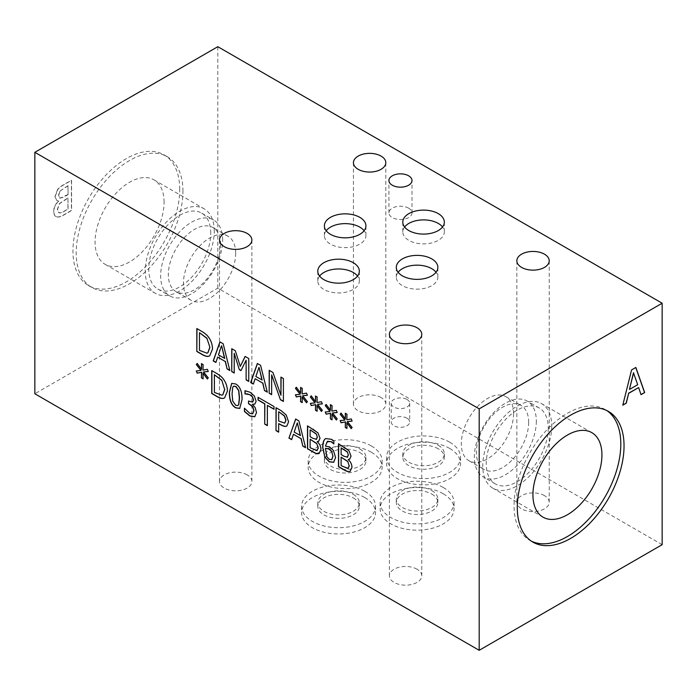 <?xml version="1.0" encoding="UTF-8"?>
<svg xmlns="http://www.w3.org/2000/svg" width="697" height="697" viewBox="0 0 697 697"><rect width="100%" height="100%" fill="white"/><g stroke="black" fill="none" stroke-linecap="round" stroke-linejoin="round"><path stroke-width="0.52" stroke-dasharray="3.48 2.61" d="M310.287 429.892L310.287 436.601L313.275 438.335L316.647 439.232M310.287 439.154L310.287 447.622L317.379 450.332M317.231 441.68L317.396 441.584C319.818 443.797 321.056 446.411 321.117 449.434L319.06 453.433M317.963 432.837L320.184 438.178L318.764 441.184M307.482 425.858L312.909 428.803L318.12 432.75M297.375 422.957L294.317 431.992L300.451 435.538M293.594 434.179L291.79 439.546M298.9 420.91L305.756 447.613M295.65 419.028L299.065 420.814M278.826 411.77L278.826 420.918L284.864 423.027M276.021 407.701L281.179 410.489L286.38 414.924L288.741 421.772L286.955 425.884M278.826 423.515L278.826 432.07M248.498 401.028L252.68 402.056M244.63 408.337L249.866 413.173L252.88 413.626M254.928 416.632L256.679 412.476L255.128 407.536M252.453 404.504L255.294 407.44M254.353 396.009L256.296 401.176L254.867 404.103M244.987 390.712L250.336 392.193L254.518 395.913M233.652 386.147L232.92 387.123L232.223 393.709L232.903 401.019L235.882 405.21L237.921 405.567M231.77 383.324L235.882 383.873C240.169 386.338 242.286 391.531 242.225 399.468L239.794 408.381M214.537 374.646L214.537 392.306L216.549 393.474L222.038 395.112L222.831 394.833M211.731 370.577L216.418 373.095C219.904 375.152 222.282 377.129 223.537 379.029C226.15 382.514 227.492 386.504 227.562 391.017L224.678 397.874M203.698 371.849L208.42 377.757L207.497 378.88M207.384 369.314L208.42 371.414M203.001 370.133L207.549 369.218M203.115 364.583L203.167 370.037M201.442 363.616L203.28 364.487M197.19 363.416L201.703 369.192M196.31 370.97L201.189 370.403M203.184 373.078L203.28 378.75M267.509 405.314L267.509 425.536M274.008 406.543L274.174 409.156M258.047 397.316L274.174 406.447M325.595 448.232L326.963 456.526L329.437 459.262L331.781 459.602M325.429 446.115L329.733 446.812L333.575 450.384L335.736 457.485L333.863 462.172M327.503 441.271L325.595 446.019M333.846 440.974L334.011 443.832M325.743 438.5L331.755 439.258L334.011 440.879M341.286 447.796L341.286 454.505L344.283 456.23L347.646 457.127M341.286 457.049L341.286 465.526L348.378 468.236M348.239 459.576L348.404 459.489C350.826 461.693 352.063 464.315 352.124 467.338L350.06 471.338M348.962 450.741L351.183 456.073L349.772 459.088M338.481 443.762L343.909 446.707L349.127 450.645M332.643 412.859L337.357 418.758L336.442 419.882M336.329 410.324L337.357 412.424M331.946 411.143L336.494 410.228M332.06 405.593L332.112 411.047M330.387 404.626L332.225 405.497M326.135 404.417L330.648 410.202M325.255 411.979L330.134 411.404M332.129 414.079L332.225 419.751M302.829 395.643L307.551 401.542L306.628 402.674M306.514 393.108L307.551 395.208M302.132 393.927L306.68 393.012M302.245 388.377L302.298 393.831M300.573 387.41L302.411 388.281M296.321 387.21L300.834 392.986M295.441 394.763L300.32 394.197M302.315 396.872L302.411 402.544M248.768 358.528L248.768 381.276M245.1 356.411L248.934 358.432M235.342 350.774L240.465 366.308M231.744 348.692L235.508 350.678M234.366 353.196L234.366 372.956M246.294 360.088L241.11 370.534M221.637 345.79L218.579 354.825L224.713 358.363M217.847 357.012L216.044 362.379M223.162 343.743L230.019 370.447M219.904 341.861L223.328 343.647M199.63 332.6L199.63 350.26L201.642 351.427L207.131 353.065L207.924 352.787M196.824 328.531L201.511 331.049C204.996 333.105 207.375 335.083 208.63 336.982C211.243 340.467 212.585 344.457 212.655 348.97L209.771 355.827M259.075 367.406L256.017 376.441L262.15 379.987M255.294 378.628L253.49 383.995M260.6 365.359L267.465 392.062M257.35 363.477L260.765 365.263M283.4 378.515L283.4 401.263M280.935 377.094L283.566 378.419M272.936 372.477L281.1 395.164M269.181 370.307L273.102 372.381M271.813 374.794L271.813 394.572M317.736 404.251L322.45 410.15L321.535 411.274M321.422 401.716L322.45 403.816M317.039 402.535L321.587 401.62M317.152 396.985L317.205 402.439M315.48 396.018L317.318 396.889M311.228 395.809L315.741 401.594M310.348 403.371L315.227 402.796M317.222 405.48L317.318 411.143M347.55 421.458L352.264 427.366L351.349 428.489M351.236 418.923L352.264 421.023M346.853 419.742L351.401 418.836M346.967 414.192L347.019 419.646M345.294 413.234L347.132 414.105M341.042 413.025L345.555 418.801M340.153 420.579L345.041 420.012M347.036 422.687L347.132 428.359M629.452 389.283L637.52 384.622L633.477 372.747M622.83 404.966L631.421 369.819L635.751 367.511M641.013 394.659L638.478 387.497M59.864 191.135L67.931 185.69L68.097 194.611L64.159 196.894L60.16 198.201L59.454 197.922L59.994 198.105L58.531 195.055L59.864 191.135L68.097 185.785M67.931 185.69L68.097 194.611M67.931 194.524L60.16 198.201L58.696 195.151L60.029 191.231M67.931 197.87L67.931 209.022L65.117 210.651C62.294 212.376 60.317 213.099 59.184 212.803L57.302 209.492L59.419 203.568L67.931 197.87L68.097 209.117L65.283 210.747C62.46 212.472 60.482 213.195 59.35 212.899L58.487 212.524L59.35 212.899L57.468 209.579L59.585 203.663L68.097 197.965M58.74 201.172C55.551 204.073 53.922 207.523 53.843 211.505C53.93 214.476 54.836 216.236 56.553 216.758C58.269 217.464 60.778 216.837 64.072 214.868L71.573 210.538L71.573 180.357L64.647 184.356C61.345 186.134 59.053 187.859 57.781 189.54L55.072 196.685L56.832 200.588L58.574 201.076C55.385 203.977 53.756 207.427 53.678 211.409C53.765 214.38 54.671 216.14 56.387 216.662L55.804 216.401L56.387 216.662C58.104 217.368 60.613 216.741 63.906 214.772L71.408 210.442L71.408 180.262L64.481 184.261C61.179 186.038 58.888 187.763 57.616 189.445L57.781 189.54M57.616 189.445L54.906 196.589L56.666 200.492L58.574 201.076M662.15 544.679L217.812 288.14L34.85 393.77M217.812 288.14L217.812 46.69M179.704 189.418A75.476 43.58 120 0 0 164.074 154.865A75.476 43.58 120 0 0 88.589 198.445A75.476 43.58 120 0 0 88.589 285.604A75.476 43.58 120 0 0 146.753 265.374A75.476 43.58 120 0 0 179.704 189.418M443.222 487.456A36.967 21.337 180 0 1 454.052 502.546A36.967 21.337 180 0 1 417.085 523.883A36.967 21.337 180 0 1 380.118 502.546A36.967 21.337 180 0 1 402.936 482.829A36.967 21.337 180 0 1 443.222 487.456M443.222 493.729A36.967 21.337 0 0 0 402.936 489.102A36.967 21.337 0 0 0 380.118 508.819A36.967 21.337 0 0 0 417.085 530.164A36.967 21.337 0 0 0 454.052 508.819A36.967 21.337 0 0 0 443.222 493.729M431.774 494.06A20.771 11.997 180 0 1 437.855 502.546A20.771 11.997 180 0 1 417.085 514.534A20.771 11.997 180 0 1 396.314 502.546A20.771 11.997 180 0 1 409.139 491.463A20.771 11.997 180 0 1 431.774 494.06M364.705 491.254A36.967 21.337 180 0 1 375.535 506.344A36.967 21.337 180 0 1 338.568 527.69A36.967 21.337 180 0 1 301.601 506.344A36.967 21.337 180 0 1 324.419 486.628A36.967 21.337 180 0 1 364.705 491.254M364.705 497.536A36.967 21.337 0 0 0 324.419 492.91A36.967 21.337 0 0 0 301.601 512.626A36.967 21.337 0 0 0 338.568 533.963A36.967 21.337 0 0 0 375.535 512.626A36.967 21.337 0 0 0 364.705 497.536M353.257 497.867A20.771 11.997 180 0 1 359.338 506.344A20.771 11.997 180 0 1 338.568 518.341A20.771 11.997 180 0 1 317.797 506.344A20.771 11.997 180 0 1 330.622 495.262A20.771 11.997 180 0 1 353.257 497.867M371.292 445.923A36.967 21.337 180 0 1 382.122 461.013A36.967 21.337 180 0 1 345.154 482.359A36.967 21.337 180 0 1 308.187 461.013A36.967 21.337 180 0 1 331.005 441.297A36.967 21.337 180 0 1 371.292 445.923M371.292 452.205A36.967 21.337 0 0 0 331.005 447.579A36.967 21.337 0 0 0 308.187 467.295A36.967 21.337 0 0 0 345.154 488.632A36.967 21.337 0 0 0 382.122 467.295A36.967 21.337 0 0 0 371.292 452.205M359.844 452.536A20.771 11.997 180 0 1 365.925 461.013A20.771 11.997 180 0 1 345.154 473.01A20.771 11.997 180 0 1 324.384 461.013A20.771 11.997 180 0 1 337.209 449.931A20.771 11.997 180 0 1 359.844 452.536M431.774 490.549A20.771 11.997 180 0 1 437.855 499.026A20.771 11.997 180 0 1 417.085 511.023A20.771 11.997 180 0 1 396.314 499.026A20.771 11.997 180 0 1 409.139 487.952A20.771 11.997 180 0 1 431.774 490.549M438.256 445.278A20.771 11.997 180 0 1 444.337 453.756A20.771 11.997 180 0 1 423.567 465.753A20.771 11.997 180 0 1 402.796 453.756A20.771 11.997 180 0 1 415.621 442.673A20.771 11.997 180 0 1 438.256 445.278M438.256 448.79A20.771 11.997 0 0 0 415.621 446.193A20.771 11.997 0 0 0 402.796 457.276A20.771 11.997 0 0 0 423.567 469.264A20.771 11.997 0 0 0 444.337 457.276A20.771 11.997 0 0 0 438.256 448.79M353.257 494.347A20.771 11.997 180 0 1 359.338 502.833A20.771 11.997 180 0 1 338.568 514.822A20.771 11.997 180 0 1 317.797 502.833A20.771 11.997 180 0 1 330.622 491.751A20.771 11.997 180 0 1 353.257 494.347M359.844 449.016A20.771 11.997 180 0 1 365.925 457.502A20.771 11.997 180 0 1 345.154 469.49A20.771 11.997 180 0 1 324.384 457.502A20.771 11.997 180 0 1 337.209 446.42A20.771 11.997 180 0 1 359.844 449.016M449.704 442.186A36.967 21.337 180 0 1 460.534 457.276A36.967 21.337 180 0 1 423.567 478.612A36.967 21.337 180 0 1 386.6 457.276A36.967 21.337 180 0 1 409.418 437.559A36.967 21.337 180 0 1 449.704 442.186M449.704 448.459A36.967 21.337 0 0 0 409.418 443.832A36.967 21.337 0 0 0 386.6 463.549A36.967 21.337 0 0 0 423.567 484.894A36.967 21.337 0 0 0 460.534 463.549A36.967 21.337 0 0 0 449.704 448.459M406.996 399.486A9.244 5.332 180 0 1 409.705 403.258A9.244 5.332 180 0 1 400.461 408.599A9.244 5.332 180 0 1 391.217 403.258A9.244 5.332 180 0 1 396.924 398.327A9.244 5.332 180 0 1 406.996 399.486M406.996 418.191A9.244 5.332 0 0 0 396.924 417.033A9.244 5.332 0 0 0 391.217 421.964A9.244 5.332 0 0 0 400.461 427.296A9.244 5.332 0 0 0 409.705 421.964A9.244 5.332 0 0 0 406.996 418.191M513.584 413.626A36.967 21.346 120 0 0 505.926 396.706A36.967 21.346 120 0 0 468.968 418.052A36.967 21.346 120 0 0 468.968 460.734A36.967 21.346 120 0 0 497.449 450.828A36.967 21.346 120 0 0 513.584 413.626M528.674 422.338A36.967 21.346 -60 0 1 512.539 459.541A36.967 21.346 -60 0 1 484.058 469.447A36.967 21.346 -60 0 1 484.058 426.764A36.967 21.346 -60 0 1 521.016 405.419A36.967 21.346 -60 0 1 528.674 422.338M531.341 541.142A75.476 43.58 -60 0 1 529.685 540.262A75.476 43.58 -60 0 1 529.685 453.111A75.476 43.58 -60 0 1 605.17 409.531A75.476 43.58 -60 0 1 606.756 410.524M551.745 426.006A48.79 28.168 -60 0 1 530.443 475.11A48.79 28.168 -60 0 1 492.849 488.179A48.79 28.168 -60 0 1 492.849 431.835A48.79 28.168 -60 0 1 541.639 403.668A48.79 28.168 -60 0 1 551.745 426.006M548.243 428.028A43.841 25.31 -60 0 1 529.11 472.148A43.841 25.31 -60 0 1 495.323 483.892A43.841 25.31 -60 0 1 495.323 433.264A43.841 25.31 -60 0 1 539.164 407.954A43.841 25.31 -60 0 1 548.243 428.028M536.341 421.154A43.841 25.31 -60 0 1 517.209 465.274A43.841 25.31 -60 0 1 483.422 477.018A43.841 25.31 -60 0 1 483.422 426.398A43.841 25.31 -60 0 1 527.263 401.089A43.841 25.31 -60 0 1 536.341 421.154M235.691 253.185A36.967 21.346 -60 0 1 219.555 290.388A36.967 21.346 -60 0 1 191.074 300.294A36.967 21.346 -60 0 1 191.074 257.611A36.967 21.346 -60 0 1 228.032 236.266A36.967 21.346 -60 0 1 235.691 253.185M220.6 244.473A36.967 21.346 120 0 0 212.942 227.553A36.967 21.346 120 0 0 175.984 248.899A36.967 21.346 120 0 0 175.984 291.581A36.967 21.346 120 0 0 204.465 281.675A36.967 21.346 120 0 0 220.6 244.473M182.945 191.292A75.476 43.58 120 0 0 167.315 156.738A75.476 43.58 120 0 0 91.83 200.318A75.476 43.58 120 0 0 91.83 287.469A75.476 43.58 120 0 0 149.994 267.247A75.476 43.58 120 0 0 182.945 191.292M164.074 202.182A48.79 28.168 120 0 0 153.967 179.843A48.79 28.168 120 0 0 105.177 208.02A48.79 28.168 120 0 0 105.177 264.355A48.79 28.168 120 0 0 142.772 251.286A48.79 28.168 120 0 0 164.074 202.182M214.258 231.16A48.79 28.168 120 0 0 204.151 208.821A48.79 28.168 120 0 0 155.361 236.989A48.79 28.168 120 0 0 155.361 293.332A48.79 28.168 120 0 0 192.956 280.264A48.79 28.168 120 0 0 214.258 231.16M210.755 233.181A43.841 25.31 120 0 0 201.677 213.108A43.841 25.31 120 0 0 157.836 238.418A43.841 25.31 120 0 0 157.836 289.046A43.841 25.31 120 0 0 191.623 277.301A43.841 25.31 120 0 0 210.755 233.181M222.657 240.047A43.841 25.31 120 0 0 213.578 219.982A43.841 25.31 120 0 0 169.737 245.292A43.841 25.31 120 0 0 169.737 295.911A43.841 25.31 120 0 0 203.515 284.167A43.841 25.31 120 0 0 222.657 240.047M398.118 272.266A20.771 11.997 0 0 0 396.314 277.162A20.771 11.997 0 0 0 417.085 289.159A20.771 11.997 0 0 0 437.855 277.162A20.771 11.997 0 0 0 436.052 272.266M404.6 226.995A20.771 11.997 0 0 0 402.796 231.892A20.771 11.997 0 0 0 423.567 243.889A20.771 11.997 0 0 0 444.337 231.892A20.771 11.997 0 0 0 442.534 226.995M319.601 276.073A20.771 11.997 0 0 0 317.797 280.969A20.771 11.997 0 0 0 338.568 292.958A20.771 11.997 0 0 0 359.338 280.969A20.771 11.997 0 0 0 357.535 276.073M326.187 230.742A20.771 11.997 0 0 0 324.384 235.638A20.771 11.997 0 0 0 345.154 247.627A20.771 11.997 0 0 0 365.925 235.638A20.771 11.997 0 0 0 364.122 230.742M408.616 208.15A11.535 6.656 0 0 0 396.044 206.713A11.535 6.656 0 0 0 388.926 212.864A11.535 6.656 0 0 0 400.461 219.52A11.535 6.656 0 0 0 411.997 212.864A11.535 6.656 0 0 0 408.616 208.15M247.139 474.866A16.188 9.349 0 0 0 229.496 472.845A16.188 9.349 0 0 0 219.503 481.479A16.188 9.349 0 0 0 235.691 490.827A16.188 9.349 0 0 0 251.878 481.479A16.188 9.349 0 0 0 247.139 474.866M544.479 495.637A16.188 9.349 0 0 0 526.836 493.607A16.188 9.349 0 0 0 516.843 502.241A16.188 9.349 0 0 0 533.031 511.589A16.188 9.349 0 0 0 549.219 502.241A16.188 9.349 0 0 0 544.479 495.637M417.033 569.214A16.188 9.349 0 0 0 399.39 567.184A16.188 9.349 0 0 0 389.396 575.827A16.188 9.349 0 0 0 405.584 585.166A16.188 9.349 0 0 0 421.772 575.827A16.188 9.349 0 0 0 417.033 569.214M381.067 397.543A16.188 9.349 0 0 0 363.425 395.521A16.188 9.349 0 0 0 353.431 404.155A16.188 9.349 0 0 0 369.619 413.504A16.188 9.349 0 0 0 385.807 404.155A16.188 9.349 0 0 0 381.067 397.543M380.118 502.546L380.118 508.819M454.052 502.546L454.052 508.819M301.601 506.344L301.601 512.626M375.535 506.344L375.535 512.626M308.187 461.013L308.187 467.295M382.122 461.013L382.122 467.295M396.314 499.026L396.314 502.546M437.855 499.026L437.855 502.546M402.796 453.756L402.796 457.276M444.337 453.756L444.337 457.276M317.797 502.833L317.797 506.344M359.338 502.833L359.338 506.344M324.384 457.502L324.384 461.013M365.925 457.502L365.925 461.013M386.6 457.276L386.6 463.549M460.534 457.276L460.534 463.549M391.217 403.258L391.217 421.964M409.705 403.258L409.705 421.964M468.968 460.734L484.058 469.447M505.926 396.706L521.016 405.419M608.411 411.396L605.17 409.531M532.926 542.135L529.685 540.262M591.823 432.645L541.639 403.668M543.033 517.157L492.849 488.179M539.164 407.954L527.263 401.089M495.323 483.892L483.422 477.018M228.032 236.266L212.942 227.553M191.074 300.294L175.984 291.581M88.589 285.604L91.83 287.469M164.074 154.865L167.315 156.738M105.177 264.355L155.361 293.332M153.967 179.843L204.151 208.821M157.836 289.046L169.737 295.911M201.677 213.108L213.578 219.982M437.855 277.162L437.855 267.369M396.314 277.162L396.314 267.369M444.337 231.892L444.337 222.099M402.796 231.892L402.796 222.099M359.338 280.969L359.338 271.177M317.797 280.969L317.797 271.177M365.925 235.638L365.925 225.845M324.384 235.638L324.384 225.845M411.997 212.864L411.997 180.514M388.926 212.864L388.926 180.514M251.878 481.479L251.878 240.029M219.503 481.479L219.503 240.029M549.219 502.241L549.219 260.791M516.843 502.241L516.843 260.791M421.772 575.827L421.772 334.377M389.396 575.827L389.396 334.377M385.807 404.155L385.807 162.706M353.431 404.155L353.431 162.706"/><path stroke-width="1.05" d="M316.255 434.126L310.287 429.892L316.421 434.031L317.266 437.106L316.421 434.031M310.121 429.988L310.121 436.697L313.11 438.43L316.647 439.232M316.159 439.424L317.266 437.106M316.316 439.328L317.431 437.01M316.586 443.58L310.121 439.241L316.752 443.484L318.198 448.075L316.752 443.484M310.121 439.241L310.121 447.718L316.769 450.593L317.379 450.332M316.769 450.593L318.198 448.075M316.935 450.497L318.363 447.979M319.339 453.329L318.895 453.529C317.588 454.069 315.68 453.581 313.18 452.092L307.482 448.798L307.482 425.858L317.963 432.837L320.019 438.265L318.686 441.236L317.231 441.68C319.653 443.884 320.89 446.507 320.951 449.53L319.06 453.433C317.754 453.974 315.846 453.494 313.345 451.996L307.647 448.702L307.647 425.954M317.231 441.567L318.764 441.184M297.21 423.053L294.151 432.088L300.451 435.538L297.375 422.957L300.285 435.625M288.95 438.099L295.65 419.028L298.9 420.91L305.6 447.709L302.812 446.106L301.008 438.648L293.428 434.275L291.625 439.641L288.95 438.099L295.755 419.097M291.677 439.485L289.116 438.004M293.428 434.275L301.008 438.648M302.812 446.106L301.174 438.552M305.539 447.491L302.977 446.01M278.661 411.866L278.661 421.014L284.698 423.123L285.831 420.369L284.393 416.048L278.826 411.77L284.559 415.952L285.997 420.274L284.751 423.088M286.214 415.011L288.584 421.868L286.842 425.954C285.596 426.808 283.609 426.459 280.9 424.9L278.661 423.61L278.661 432.166L276.021 430.641L276.021 407.701L281.013 410.585L286.214 415.011M276.021 430.641L276.186 407.797M278.661 431.974L276.186 430.546M278.661 423.61L281.065 424.813C283.775 426.364 285.753 426.712 287.007 425.858M252.68 402.056L253.586 399.93L252.541 396.837L250.127 394.737L245.152 393.866L245.152 390.712M247.113 393.91L244.987 393.962L244.987 390.712L250.171 392.289L254.353 396.009L256.13 401.272L254.788 404.147L252.453 404.277L255.128 407.536L256.513 412.572L254.762 416.728L249.866 416.022L244.438 411.474L244.438 408.224L249.7 413.269L252.715 413.722L253.813 410.786L252.619 406.769L248.498 403.572L248.498 401.028L252.602 402.108L253.42 400.026L252.375 396.933L249.962 394.833L247.278 393.814M248.498 403.572L248.663 401.123M252.706 413.73L253.978 410.69L252.784 406.673L248.663 403.476M244.438 411.474L244.603 408.32M254.928 416.632L250.031 415.926L244.603 411.378M252.453 404.277L254.867 404.103M239.35 397.996L238.627 390.573L235.717 386.513L233.565 386.19L232.754 387.218L232.057 393.805L232.737 401.115L235.717 405.305L237.843 405.619L238.644 404.582L239.35 397.996M237.921 405.567L238.81 404.487L239.515 397.9L238.792 390.477L235.882 386.417L233.652 386.147M235.717 383.969C240.012 386.434 242.12 391.627 242.059 399.564L239.716 408.433L235.717 407.85C231.404 405.41 229.287 400.209 229.357 392.245L231.692 383.376L235.717 383.969M239.794 408.381L235.882 407.754C231.57 405.314 229.452 400.113 229.522 392.15L231.77 383.324M221.629 380.309L214.371 374.742L221.794 380.213L224.643 389.484L221.794 380.213M214.371 374.742L214.371 392.402L221.873 395.208L222.744 394.885L224.643 389.484M222.831 394.833L224.809 389.388M223.336 398.379C221.594 398.719 219.25 397.978 216.305 396.157L211.731 393.517L211.731 370.577L216.253 373.191C219.738 375.247 222.116 377.216 223.371 379.124C225.985 382.601 227.327 386.6 227.396 391.113L224.591 397.917L223.502 398.283C221.759 398.623 219.416 397.882 216.471 396.062L211.897 393.422L211.897 370.673M224.678 397.874L223.502 398.283M203.533 371.945L208.255 377.852L207.384 379.037L203.019 373.174L203.115 378.846L201.442 377.879L201.52 372.311L197.19 373.174L196.31 370.97L201.024 370.499L196.31 364.592L197.19 363.416L201.538 369.288L201.442 363.616L203.115 364.583L203.001 370.133L207.384 369.314L208.255 371.51L203.533 371.945L208.22 371.431M201.538 369.288L201.616 363.721M196.31 364.592L197.242 363.477M201.024 370.499L196.476 364.505M197.19 373.174L196.502 370.952M201.52 372.311L197.356 373.078M201.442 377.879L201.686 372.215M203.115 378.654L201.607 377.783M203.019 373.174L207.497 378.88M264.703 424.107L264.703 403.885L258.047 400.034L258.047 397.316L274.008 406.543L274.008 409.252L267.352 405.401L267.352 425.632L264.703 424.107L264.869 403.79L258.204 399.939L258.204 397.412M267.352 425.44L264.869 424.011M267.352 405.401L274.008 409.061M331.511 451.377L328.967 449.103L325.595 448.232L329.132 449.007L331.676 451.281L332.861 456.152L331.676 451.281M325.429 448.328L326.797 456.622L329.272 459.358L331.702 459.654L332.861 456.152M331.781 459.602L333.027 456.056M333.706 462.268L329.263 461.858L324.88 457.249L322.694 447.509C322.676 443.492 323.399 440.713 324.863 439.171L325.656 438.544L331.589 439.354L333.846 440.974L333.846 443.928L331.241 441.811L327.416 441.323L325.429 446.115L329.568 446.899L333.41 450.48L335.571 457.581L333.619 462.32M333.898 443.771L331.406 441.715L327.503 441.271M324.88 457.249L322.859 447.413C322.842 443.397 323.565 440.617 325.029 439.075L325.743 438.5M333.863 462.172L329.42 461.762L325.046 457.154M347.254 452.022L341.121 447.883L347.42 451.926L348.273 455.01L347.42 451.926M341.121 447.883L341.121 454.601L344.118 456.326L347.646 457.127M347.158 457.319L348.273 455.01M347.324 457.223L348.439 454.914M347.594 461.475L341.121 457.145L347.759 461.379L349.206 465.971L347.759 461.379M341.121 457.145L341.121 465.622L347.768 468.489L348.378 468.236M347.768 468.489L349.206 465.971M347.934 468.401L349.371 465.875M350.347 471.224L349.894 471.433C348.596 471.965 346.688 471.486 344.179 469.987L338.481 466.702L338.481 443.762L348.962 450.741L351.027 456.169L349.685 459.131L348.239 459.576C350.661 461.789 351.898 464.402 351.959 467.434L350.06 471.338C348.753 471.869 346.853 471.39 344.344 469.891L338.646 466.607L338.646 443.858M348.239 459.471L349.772 459.088M34.85 152.321L34.85 393.77L479.188 650.31L479.188 408.86L662.15 303.23L217.812 46.69L34.85 152.321L479.188 408.86M332.478 412.955L337.191 418.853L336.329 420.038L331.964 414.175L332.06 419.847L330.387 418.88L330.465 413.312L326.135 414.175L325.255 411.979L329.969 411.5L325.255 405.602L326.135 404.417L330.483 410.289L330.387 404.626L332.06 405.593L331.946 411.143L336.329 410.324L337.191 412.511L332.478 412.955L337.165 412.441M302.664 395.739L307.386 401.638L306.514 402.831L302.149 396.968L302.245 402.631L300.573 401.672L300.651 396.105L296.321 396.968L295.441 394.763L300.154 394.293L295.441 388.386L296.321 387.21L300.668 393.082L300.573 387.41L302.245 388.377L302.132 393.927L306.514 393.108L307.386 395.304L302.664 395.739L307.351 395.225M248.768 358.528L248.768 381.468L246.128 379.943L246.128 360.183L240.944 370.63L239.341 369.698L234.201 353.292L234.201 373.052L231.744 371.632L231.744 348.692L235.342 350.774L240.299 366.404L245.1 356.411L248.768 358.528M215.887 362.475L213.212 360.933L219.904 341.861L223.162 343.743L229.853 370.543L227.074 368.94L225.27 361.482L217.691 357.108L215.887 362.475M208.464 337.078C211.078 340.554 212.419 344.553 212.489 349.066L209.684 355.871L208.429 356.333C206.687 356.672 204.343 355.932 201.398 354.111L196.824 351.471L196.824 328.531L201.346 331.145C204.831 333.201 207.209 335.17 208.464 337.078M253.325 384.091L250.65 382.548L257.35 363.477L260.6 365.359L267.3 392.158L264.512 390.555L262.708 383.097L255.128 378.724L253.325 384.091M283.4 378.515L283.4 401.455L280.438 399.747L271.647 374.89L271.647 394.668L269.181 393.247L269.181 370.307L272.936 372.477L280.935 395.26L280.935 377.094L283.4 378.515M317.571 404.347L322.293 410.245L321.422 411.439L317.057 405.576L317.152 411.239L315.48 410.272L315.558 404.704L311.228 405.576L310.348 403.371L315.061 402.892L310.348 396.994L311.228 395.809L315.575 401.69L315.48 396.018L317.152 396.985L317.039 402.535L321.422 401.716L322.293 403.911L317.571 404.347L322.258 403.833M347.385 421.554L352.098 427.461L351.236 428.646L346.871 422.783L346.967 428.455L345.294 427.488L345.372 421.92L341.042 422.783L340.153 420.579L344.876 420.108L340.153 414.21L341.042 413.025L345.39 418.897L345.294 413.234L346.967 414.192L346.853 419.742L351.236 418.923L352.098 421.119L347.385 421.554L352.072 421.04M330.483 410.289L330.552 404.722M325.255 405.602L326.179 404.478M329.969 411.5L325.412 405.506M326.135 414.175L325.447 411.953M330.465 413.312L326.301 414.079M330.387 418.88L330.631 413.216M332.06 419.655L330.552 418.784M331.964 414.175L336.442 419.882M300.668 393.082L300.738 387.506M295.441 388.386L296.373 387.271M300.154 394.293L295.606 388.29M296.321 396.968L295.633 394.746M300.651 396.105L296.486 396.872M300.573 401.672L300.816 396.009M302.245 402.439L300.738 401.577M302.149 396.968L306.628 402.674M240.299 366.404L245.196 356.463M231.744 371.632L231.901 348.788M234.201 372.86L231.901 371.536M234.201 353.292L239.341 369.698M241.023 370.482L239.498 369.602M246.128 360.183L246.128 379.943M248.768 381.276L246.294 379.848M221.472 345.886L218.414 354.921L224.713 358.363L221.637 345.79L224.547 358.458M215.939 362.318L213.378 360.837L220.017 341.922M217.691 357.108L225.27 361.482M227.074 368.94L225.436 361.386M229.801 370.325L227.239 368.844M206.721 338.263L199.464 332.696L206.887 338.167L209.902 347.341L206.887 338.167M199.464 332.696L199.464 350.356L206.965 353.161L207.837 352.839L209.736 347.437M207.924 352.787L209.902 347.341M196.824 351.471L196.99 328.627M208.429 356.333L208.595 356.237C206.852 356.576 204.509 355.836 201.564 354.015L196.99 351.375M209.771 355.827L208.595 356.237M258.909 367.502L255.851 376.537L262.15 379.987L259.075 367.406L261.985 380.083M253.377 383.934L250.815 382.453L257.463 363.546M255.128 378.724L262.708 383.097M264.512 390.555L262.874 383.002M267.247 391.941L264.677 390.459M280.935 395.26L281.1 377.19M269.181 393.247L269.347 370.403M271.647 394.485L269.347 393.152M271.647 374.89L280.438 399.747M283.4 401.263L280.603 399.651M315.575 401.69L315.645 396.114M310.348 396.994L311.28 395.879M315.061 402.892L310.505 396.898M311.228 405.576L310.54 403.354M315.558 404.704L311.393 405.48M315.48 410.272L315.724 404.608M317.152 411.047L315.645 410.176M317.057 405.576L321.535 411.274M345.39 418.897L345.459 413.33M340.153 414.21L341.086 413.086M344.876 420.108L340.319 414.114M341.042 422.783L340.354 420.561M345.372 421.92L341.208 422.687M345.294 427.488L345.538 421.824M346.967 428.263L345.459 427.392M346.871 422.783L351.349 428.489M633.643 372.843L629.452 389.283L633.477 372.747L637.685 384.718L629.618 389.37M626.289 403.154L622.778 405.184L631.587 369.915L635.864 367.45L644.673 392.542L641.013 394.659L638.635 387.593L628.659 393.352L626.289 403.154L622.83 404.966M628.659 393.352L626.124 403.058M638.635 387.593L628.502 393.256M644.673 392.542L640.961 394.502M635.751 367.511L644.507 392.446M479.188 650.31L662.15 544.679L662.15 303.23M624.042 445.949A75.476 43.58 -60 0 1 591.091 521.914A75.476 43.58 -60 0 1 532.926 542.135A75.476 43.58 -60 0 1 532.926 454.975A75.476 43.58 -60 0 1 608.411 411.396A75.476 43.58 -60 0 1 624.042 445.949M606.756 410.524A75.476 43.58 -60 0 1 620.8 444.085A75.476 43.58 -60 0 1 588.904 518.917A75.476 43.58 -60 0 1 531.341 541.142M601.929 454.975A48.79 28.168 -60 0 1 580.627 504.079A48.79 28.168 -60 0 1 543.033 517.157A48.79 28.168 -60 0 1 543.033 460.813A48.79 28.168 -60 0 1 591.823 432.645A48.79 28.168 -60 0 1 601.929 454.975M436.052 272.266A20.771 11.997 0 0 0 431.774 268.685A20.771 11.997 0 0 0 398.118 272.266M431.774 258.892A20.771 11.997 180 0 1 437.855 267.369A20.771 11.997 180 0 1 417.085 279.366A20.771 11.997 180 0 1 396.314 267.369A20.771 11.997 180 0 1 409.139 256.296A20.771 11.997 180 0 1 431.774 258.892M442.534 226.995A20.771 11.997 0 0 0 438.256 223.415A20.771 11.997 0 0 0 404.6 226.995M438.256 213.622A20.771 11.997 180 0 1 444.337 222.099A20.771 11.997 180 0 1 423.567 234.096A20.771 11.997 180 0 1 402.796 222.099A20.771 11.997 180 0 1 415.621 211.017A20.771 11.997 180 0 1 438.256 213.622M357.535 276.073A20.771 11.997 0 0 0 353.257 272.483A20.771 11.997 0 0 0 319.601 276.073M353.257 262.691A20.771 11.997 180 0 1 359.338 271.177A20.771 11.997 180 0 1 338.568 283.165A20.771 11.997 180 0 1 317.797 271.177A20.771 11.997 180 0 1 330.622 260.094A20.771 11.997 180 0 1 353.257 262.691M364.122 230.742A20.771 11.997 0 0 0 359.844 227.152A20.771 11.997 0 0 0 326.187 230.742M359.844 217.359A20.771 11.997 180 0 1 365.925 225.845A20.771 11.997 180 0 1 345.154 237.834A20.771 11.997 180 0 1 324.384 225.845A20.771 11.997 180 0 1 337.209 214.763A20.771 11.997 180 0 1 359.844 217.359M408.616 175.801A11.535 6.656 180 0 1 411.997 180.514A11.535 6.656 180 0 1 400.461 187.171A11.535 6.656 180 0 1 388.926 180.514A11.535 6.656 180 0 1 396.044 174.363A11.535 6.656 180 0 1 408.616 175.801M247.139 233.417A16.188 9.349 180 0 1 251.878 240.029A16.188 9.349 180 0 1 235.691 249.378A16.188 9.349 180 0 1 219.503 240.029A16.188 9.349 180 0 1 229.496 231.395A16.188 9.349 180 0 1 247.139 233.417M544.479 254.187A16.188 9.349 180 0 1 549.219 260.791A16.188 9.349 180 0 1 533.031 270.14A16.188 9.349 180 0 1 516.843 260.791A16.188 9.349 180 0 1 526.836 252.157A16.188 9.349 180 0 1 544.479 254.187M417.033 327.764A16.188 9.349 180 0 1 421.772 334.377A16.188 9.349 180 0 1 405.584 343.717A16.188 9.349 180 0 1 389.396 334.377A16.188 9.349 180 0 1 399.39 325.734A16.188 9.349 180 0 1 417.033 327.764M381.067 156.093A16.188 9.349 180 0 1 385.807 162.706A16.188 9.349 180 0 1 369.619 172.054A16.188 9.349 180 0 1 353.431 162.706A16.188 9.349 180 0 1 363.425 154.072A16.188 9.349 180 0 1 381.067 156.093"/></g></svg>
